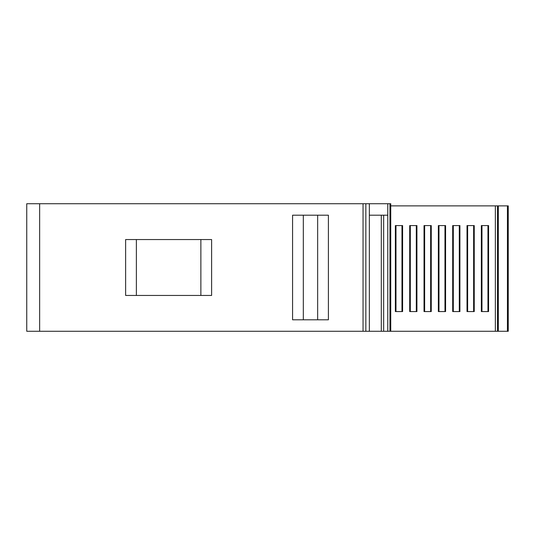 <?xml version="1.0" encoding="UTF-8"?>
<svg xmlns="http://www.w3.org/2000/svg" width="535" height="535" viewBox="0 0 535 535"><rect width="100%" height="100%" fill="white"/><g stroke="black" fill="none" stroke-linecap="round" stroke-linejoin="round"><path stroke-width="0.8" d="M390.744 331.272L390.744 203.728L26.75 203.728L26.75 331.272L508.25 331.272L508.25 205.881L390.744 205.881M125.631 295.447L211.613 295.447L211.613 239.553L125.631 239.553L125.631 295.447M328.403 215.197L292.578 215.197L292.578 319.803L328.403 319.803L328.403 215.197M365.846 203.728L365.846 331.272M369.344 331.272L369.344 215.197L387.768 215.197L387.768 203.728M389.955 331.272L389.955 203.728M387.768 331.272L387.768 215.197M383.655 331.272L383.655 215.197M381.294 331.272L381.294 215.197M136.378 239.553L136.378 295.447M200.866 295.447L200.866 239.553M317.656 319.803L317.656 215.197M303.325 215.197L303.325 319.803M497.503 205.881L497.503 331.272M487.953 225.583L488.582 225.583L488.582 311.564L487.953 311.564L487.953 225.583L481.346 225.583L481.346 311.564L487.953 311.564M401.972 311.564L395.365 311.564L395.365 225.583L402.601 225.583L402.601 311.564L401.972 311.564L401.972 225.583M459.291 225.583L459.919 225.583L459.919 311.564L459.291 311.564L459.291 225.583L452.684 225.583L452.684 311.564L459.291 311.564M416.304 225.583L416.925 225.583L416.925 311.564L416.304 311.564L416.304 225.583L409.696 225.583L409.696 311.564L416.304 311.564M473.622 311.564L467.015 311.564L467.015 225.583L474.251 225.583L474.251 311.564L473.622 311.564L473.622 225.583M430.635 311.564L424.028 311.564L424.028 225.583L431.257 225.583L431.257 311.564L430.635 311.564L430.635 225.583M444.966 225.583L445.588 225.583L445.588 311.564L444.966 311.564L444.966 225.583L438.352 225.583L438.352 311.564L444.966 311.564M481.975 311.564L481.975 225.583M395.987 311.564L395.987 225.583M453.312 311.564L453.312 225.583M410.318 311.564L410.318 225.583M467.643 311.564L467.643 225.583M424.65 311.564L424.65 225.583M438.981 311.564L438.981 225.583M497.503 295.394L498.011 295.394L498.011 321.836M498.011 295.394L498.011 289.823L497.503 290.084M498.011 323.347L497.503 323.347L498.011 323.347L497.503 323.347L498.011 323.347L498.011 322.097L497.503 322.097M497.503 289.823L498.011 289.729M39.65 203.728L39.65 331.272M363.044 331.272L363.044 203.728M369.344 203.728L369.344 215.197M507.434 331.272L507.434 205.881M498.319 205.881L498.319 331.272M495.35 331.272L495.35 205.881M498.011 296.015L497.503 296.015M497.503 321.207L498.011 321.207"/></g></svg>
